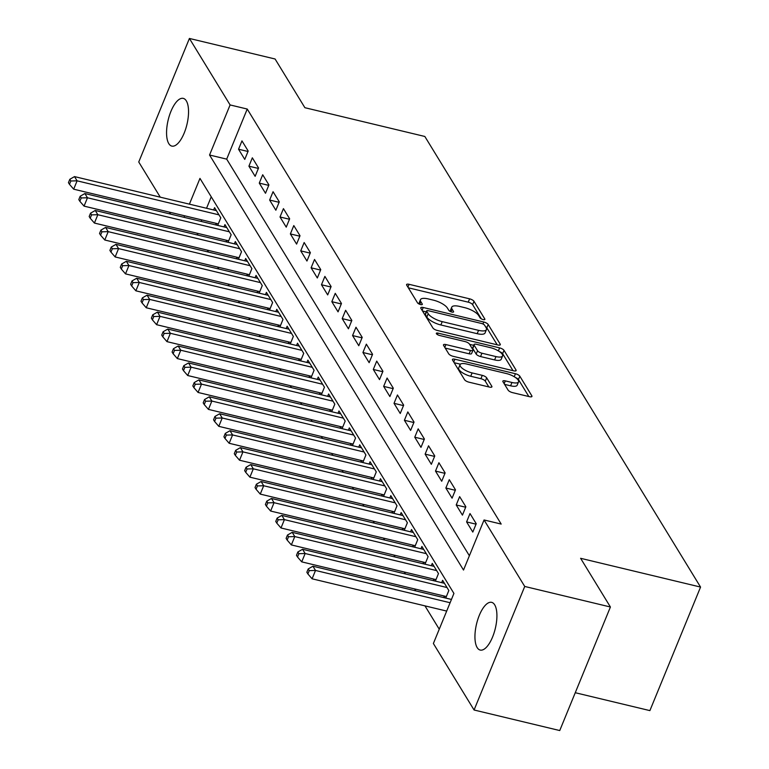 <?xml version="1.0" encoding="UTF-8"?>
<svg xmlns="http://www.w3.org/2000/svg" width="769" height="769" viewBox="0 0 769 769"><rect width="100%" height="100%" fill="white"/><g stroke="black" fill="none" stroke-linecap="round" stroke-linejoin="round"><path stroke-width="1.15" d="M483.153 319.568A2.634 0.884 22.3 0 0 484.883 319.404A2.634 0.884 22.3 0 0 484.797 318.962L473.983 301.304A3.758 1.269 22.3 0 0 469.609 298.833L409.06 284.309A3.758 1.269 22.3 0 0 406.59 284.54A3.758 1.269 22.3 0 0 406.705 285.164L417.519 302.832A2.634 0.884 22.3 0 0 420.585 304.562A2.634 0.884 22.3 0 0 422.316 304.399A2.634 0.884 22.3 0 0 422.229 303.957L420.826 301.679A12.044 4.056 22.3 0 1 420.451 299.689A12.044 4.056 22.3 0 1 428.343 298.939L433.38 300.141A12.044 4.056 22.3 0 1 447.404 308.052L448.808 310.33A2.634 0.884 22.3 0 0 451.874 312.06A2.634 0.884 22.3 0 0 453.595 311.897A2.634 0.884 22.3 0 0 453.508 311.464L452.114 309.176A12.044 4.056 22.3 0 1 451.739 307.187A12.044 4.056 22.3 0 1 459.622 306.437L464.668 307.648A12.044 4.056 22.3 0 1 478.693 315.55L480.087 317.837A2.634 0.884 22.3 0 0 483.153 319.568M477.164 647.575A24.531 9.651 103.5 0 1 477.78 619.545A24.531 9.651 103.5 0 1 491.651 602.348A24.531 9.651 103.5 0 1 494.688 604.838A24.531 9.651 103.5 0 1 494.083 632.868A24.531 9.651 103.5 0 1 480.202 650.065A24.531 9.651 103.5 0 1 477.164 647.575M168.786 143.611A24.531 9.651 103.5 0 1 169.401 115.581A24.531 9.651 103.5 0 1 183.272 98.384A24.531 9.651 103.5 0 1 186.319 100.874A24.531 9.651 103.5 0 1 185.704 128.904A24.531 9.651 103.5 0 1 171.833 146.1A24.531 9.651 103.5 0 1 168.786 143.611M508.117 390.143A3.758 1.269 22.3 0 0 512.49 392.613L529.485 396.689A3.758 1.269 22.3 0 0 531.946 396.448A3.758 1.269 22.3 0 0 531.831 395.824L519.825 376.204A3.758 1.269 22.3 0 0 515.441 373.734L454.892 359.219A3.758 1.269 22.3 0 0 452.432 359.45A3.758 1.269 22.3 0 0 452.547 360.075L464.553 379.694A3.758 1.269 22.3 0 0 468.936 382.164L489.449 387.086A3.758 1.269 22.3 0 0 491.92 386.845A3.758 1.269 22.3 0 0 491.795 386.23L486.662 377.829A3.758 1.269 22.3 0 0 482.278 375.359L472.099 372.917A10.064 3.393 22.3 0 1 460.073 364.65A10.064 3.393 22.3 0 1 466.658 364.025L506.521 373.58A10.064 3.393 22.3 0 1 518.556 381.857A10.064 3.393 22.3 0 1 511.962 382.481L505.32 380.886A3.758 1.269 22.3 0 0 502.859 381.126A3.758 1.269 22.3 0 0 502.974 381.741L508.117 390.143M160.26 197.162L138.747 161.999L189.414 38.45L275.091 59.002L304.889 107.698L424.834 136.469L700.559 587.074L580.614 558.304L610.413 607.001L524.737 586.459L474.069 709.998L433.38 643.509L453.921 593.428L199.969 178.398L189.405 204.15M189.414 38.45L230.094 104.94L209.553 155.021L463.515 570.05L484.057 519.969L524.737 586.459M484.057 519.969L501.186 524.074L247.233 109.044L230.094 104.94M497.841 344.973A3.758 1.269 22.3 0 0 500.302 344.733A3.758 1.269 22.3 0 0 500.186 344.118L488.18 324.499A3.758 1.269 22.3 0 0 483.797 322.028L423.248 307.504A3.758 1.269 22.3 0 0 420.787 307.735A3.758 1.269 22.3 0 0 420.903 308.359L432.909 327.978A3.758 1.269 22.3 0 0 437.292 330.449L497.841 344.973M504.003 350.347L516.009 369.976A3.758 1.269 22.3 0 1 516.124 370.591A3.758 1.269 22.3 0 1 513.663 370.831L453.114 356.307A3.758 1.269 22.3 0 1 448.731 353.836L443.588 345.435A3.758 1.269 22.3 0 1 443.473 344.82A3.758 1.269 22.3 0 1 445.933 344.579L470.493 350.472A3.758 1.269 22.3 0 0 472.954 350.241A3.758 1.269 22.3 0 0 472.839 349.616L469.436 344.051A3.758 1.269 22.3 0 0 465.053 341.58L439.483 335.447A2.634 0.884 22.3 0 1 436.34 333.285A2.634 0.884 22.3 0 1 438.061 333.121L499.619 347.886A3.758 1.269 22.3 0 1 504.003 350.347L502.628 353.692L513.029 370.677M443.607 595.888L444.799 597.849M433.235 578.951L434.437 580.903M422.873 562.004L424.075 563.965M412.511 545.067L413.703 547.028M402.139 528.13L403.341 530.091M391.777 511.183L392.978 513.144M381.414 494.246L382.606 496.207M371.043 477.309L372.244 479.27M360.68 460.371L361.882 462.323M350.318 443.425L351.51 445.386M339.946 426.487L341.148 428.448M329.584 409.55L330.785 411.511M319.222 392.603L320.413 394.564M308.85 375.666L310.051 377.627M298.487 358.729L299.689 360.69M288.125 341.792L289.317 343.743M277.753 324.845L278.955 326.806M267.391 307.908L268.592 309.869M257.029 290.97L258.221 292.931M246.657 274.024L247.858 275.984M236.294 257.086L237.496 259.047M225.932 240.149L227.124 242.11M248.185 151.041L241.966 140.881L238.544 149.224L244.763 159.394L248.185 151.041M258.557 167.988L252.338 157.818L248.916 166.171L255.135 176.332L258.557 167.988M268.919 184.925L262.7 174.755L259.278 183.109L265.497 193.269L268.919 184.925M279.282 201.863L273.062 191.702L269.64 200.046L275.86 210.216L279.282 201.863M289.653 218.8L283.434 208.639L280.012 216.983L286.231 227.153L289.653 218.8M300.016 235.747L293.796 225.577L290.374 233.93L296.594 244.09L300.016 235.747M310.378 252.684L304.159 242.523L300.737 250.867L306.956 261.027L310.378 252.684M320.75 269.621L314.531 259.461L311.109 267.804L317.328 277.974L320.75 269.621M331.112 286.568L324.893 276.398L321.471 284.751L327.69 294.912L331.112 286.568M341.474 303.505L335.255 293.335L331.833 301.688L338.052 311.849L341.474 303.505M351.846 320.442L345.627 310.282L342.205 318.626L348.424 328.796L351.846 320.442M362.209 337.38L355.989 327.219L352.567 335.563L358.787 345.733L362.209 337.38M372.571 354.326L366.352 344.156L362.93 352.51L369.149 362.67L372.571 354.326M382.943 371.264L376.723 361.103L373.301 369.447L379.521 379.607L382.943 371.264M393.305 388.201L387.086 378.04L383.664 386.384L389.883 396.554L393.305 388.201M403.667 405.148L397.448 394.978L394.026 403.331L400.245 413.491L403.667 405.148M414.039 422.085L407.82 411.915L404.398 420.268L410.617 430.429L414.039 422.085M424.401 439.022L418.182 428.862L414.76 437.205L420.979 447.366L424.401 439.022M434.764 455.959L428.544 445.799L425.122 454.143L431.342 464.313L434.764 455.959M445.136 472.906L438.916 462.736L435.494 471.089L441.714 481.25L445.136 472.906M455.498 489.843L449.279 479.683L445.857 488.027L452.076 498.187L455.498 489.843M465.86 506.781L459.641 496.62L456.219 504.964L462.438 515.134L465.86 506.781M476.232 523.718L470.013 513.557L466.591 521.911L472.81 532.071L476.232 523.718M247.233 109.044L226.692 159.135L469.378 555.747M196.931 233.19L198.133 235.151M207.294 250.136L208.495 252.097M217.665 267.074L218.857 269.035M228.028 284.011L229.229 285.972M238.39 300.958L239.592 302.909M248.762 317.895L249.954 319.856M259.124 334.832L260.326 336.793M269.486 351.769L270.688 353.73M279.858 368.716L281.05 370.677M290.221 385.654L291.422 387.614M300.583 402.591L301.784 404.552M310.955 419.538L312.147 421.489M321.317 436.475L322.519 438.436M331.679 453.412L332.881 455.373M342.051 470.349L343.243 472.31M352.413 487.296L353.615 489.247M362.776 504.233L363.977 506.194M373.148 521.171L374.34 523.131M383.51 538.117L384.711 540.069M393.872 555.055L395.074 557.016M404.244 571.992L405.436 573.953M414.606 588.929L415.808 590.89M424.969 605.876L439.253 629.205M211.235 196.816L206.544 208.264M201.766 219.905L201.142 221.424M215.56 223.212L216.762 225.163M213.638 209.966L214.58 207.659L220.799 217.829L217.694 225.394M224 226.903L224.942 224.606L231.161 234.766L228.066 242.331M234.362 243.84L235.314 241.543L241.533 251.703L238.428 259.268M244.734 260.787L245.676 258.48L251.896 268.641L248.791 276.215M255.097 277.724L256.039 275.417L262.258 285.587L259.163 293.152M265.459 294.662L266.41 292.364L272.63 302.525L269.525 310.09M275.831 311.608L276.773 309.301L282.992 319.462L279.887 327.027M286.193 328.546L287.135 326.239L293.354 336.409L290.259 343.974M296.555 345.483L297.507 343.176L303.726 353.346L300.621 360.911M306.927 362.42L307.869 360.123L314.088 370.283L310.984 377.848M317.289 379.367L318.231 377.06L324.451 387.22L321.355 394.795M327.661 396.304L328.603 393.997L334.823 404.167L331.718 411.732M338.024 413.241L338.966 410.944L345.185 421.104L342.08 428.669M348.386 430.179L349.328 427.881L355.547 438.042L352.452 445.607M358.758 447.125L359.7 444.818L365.919 454.988L362.814 462.553M369.12 464.063L370.062 461.756L376.281 471.926L373.176 479.491M379.482 481L380.424 478.703L386.644 488.863L383.548 496.428M389.854 497.947L390.796 495.64L397.015 505.8L393.911 513.375M400.216 514.884L401.158 512.577L407.378 522.747L404.273 530.312M410.579 531.821L411.521 529.524L417.74 539.684L414.645 547.249M420.951 548.758L421.893 546.461L428.112 556.621L425.007 564.186M431.313 565.705L432.255 563.398L438.474 573.568L435.369 581.133M441.675 582.642L442.617 580.335L448.836 590.505L445.741 598.071M575.26 692.715L649.892 710.614L700.559 587.074M610.413 607.001L559.745 730.55L474.069 709.998M170.631 214.099L169.43 212.148M184.637 215.791L184.012 217.31M226.692 159.135L209.553 155.021M238.544 149.224L248.003 151.493M248.916 166.171L258.365 168.44M259.278 183.109L268.737 185.377M269.64 200.046L279.099 202.314M280.012 216.983L289.461 219.252M290.374 233.93L299.833 236.198M300.737 250.867L310.195 253.136M311.109 267.804L320.558 270.073M321.471 284.751L330.93 287.02M331.833 301.688L341.292 303.957M342.205 318.626L351.654 320.894M352.567 335.563L362.026 337.831M362.93 352.51L372.388 354.778M373.301 369.447L382.751 371.715M383.664 386.384L393.122 388.653M394.026 403.331L403.485 405.599M404.398 420.268L413.847 422.537M414.76 437.205L424.219 439.474M425.122 454.143L434.581 456.411M435.494 471.089L444.943 473.358M445.857 488.027L455.315 490.295M456.219 504.964L465.678 507.232M466.591 521.911L476.04 524.179M451.739 307.187L450.365 310.532A12.044 4.056 22.3 0 0 450.307 311.483M420.451 299.689L419.086 303.024A12.044 4.056 22.3 0 0 419.018 303.986M481.307 318.837L472.618 304.639A3.758 1.269 22.3 0 0 468.234 302.169L408.32 287.798M426.237 311.887L422.517 310.993M497.207 344.82L486.806 327.834A3.758 1.269 22.3 0 0 485.479 326.642M484.585 325.191A2.634 0.884 22.3 0 0 481.519 323.47L428.371 310.714A2.634 0.884 22.3 0 0 426.651 310.887A2.634 0.884 22.3 0 0 426.728 311.32L428.208 313.733A12.044 4.056 22.3 0 0 442.223 321.634L478.558 330.343A12.044 4.056 22.3 0 0 486.441 329.593A12.044 4.056 22.3 0 0 486.066 327.604L484.585 325.191M426.651 310.887L425.276 314.223A2.634 0.884 22.3 0 0 425.363 314.656L426.728 311.32M486.441 329.593L485.076 332.929A12.044 4.056 22.3 0 1 477.184 333.688L440.858 324.97A12.044 4.056 22.3 0 1 426.833 317.068L425.363 314.656M445.203 348.078L469.128 353.807A3.758 1.269 22.3 0 0 471.589 353.577L472.954 350.241M469.619 344.358L473.704 345.329M495.976 356.585A10.064 3.393 22.3 0 0 502.57 355.951A10.064 3.393 22.3 0 0 490.535 347.684L476.492 344.32A3.758 1.269 22.3 0 0 474.021 344.55A3.758 1.269 22.3 0 0 474.146 345.175L477.549 350.751A3.758 1.269 22.3 0 0 481.932 353.211L495.976 356.585L494.602 359.921A10.064 3.393 22.3 0 0 501.196 359.296L502.57 355.951M474.021 344.55L472.656 347.896A3.758 1.269 22.3 0 0 472.772 348.511L474.146 345.175M494.602 359.921L480.558 356.556A3.758 1.269 22.3 0 1 476.184 354.086L472.772 348.511M502.628 353.692A3.758 1.269 22.3 0 0 499.379 351.568M518.556 381.857L517.181 385.192A10.064 3.393 22.3 0 1 510.597 385.817L504.589 384.375M460.073 364.65L458.699 367.995A10.064 3.393 22.3 0 0 470.734 376.262L472.099 372.917M488.815 386.932L485.287 381.174A3.758 1.269 22.3 0 0 480.913 378.704L470.734 376.262M460.391 364.198L454.162 362.708M528.841 396.535L518.45 379.55A3.758 1.269 22.3 0 0 515.451 377.512M216.397 210.629L74.516 176.601L77.102 180.83L73.68 189.184L218.3 223.866A3.835 1.288 -157.7 0 1 218.319 223.866L220.79 217.81M70.844 180.994L69.806 179.302L68.441 182.647L69.479 184.339L70.844 180.994L77.102 180.83L218.982 214.859M69.806 179.302L74.516 176.601M73.68 189.184L69.479 184.339M226.759 227.566L84.878 193.538L87.474 197.777L84.052 206.121L228.672 240.803A3.835 1.288 -157.7 0 1 228.681 240.812L231.152 234.747M81.216 197.941L80.178 196.249L78.803 199.584L79.841 201.276L81.216 197.941L87.474 197.777L229.354 231.796M80.178 196.249L84.878 193.538M84.052 206.121L79.841 201.276M237.121 244.504L95.25 210.475L97.836 214.714L94.414 223.058L239.034 257.75A3.835 1.288 -157.7 0 1 239.053 257.75M91.578 214.878L90.54 213.186L89.175 216.522L90.204 218.213L91.578 214.878L97.836 214.714L239.717 248.743M90.54 213.186L95.25 210.475M94.414 223.058L90.204 218.213M247.493 261.441L105.613 227.422L108.198 231.652L104.776 240.005L249.396 274.687A3.835 1.288 -157.7 0 1 249.416 274.687L251.886 268.631M101.941 231.815L100.902 230.123L99.537 233.459L100.576 235.16L101.941 231.815L108.198 231.652L250.079 265.68M100.902 230.123L105.613 227.422M104.776 240.005L100.576 235.16M257.855 278.388L115.975 244.359L118.57 248.589L115.148 256.942L259.768 291.624A3.835 1.288 -157.7 0 1 259.778 291.634L262.248 285.568M112.312 248.762L111.274 247.06L109.9 250.406L110.938 252.097L112.312 248.762L118.57 248.589L260.451 282.617M111.274 247.06L115.975 244.359M115.148 256.942L110.938 252.097M268.218 295.325L126.347 261.297L128.932 265.536L125.51 273.879L270.13 308.561A3.835 1.288 -157.7 0 1 270.15 308.571M122.675 265.699L121.637 264.007L120.272 267.343L121.3 269.035L122.675 265.699L128.932 265.536L270.813 299.564M121.637 264.007L126.347 261.297M125.51 273.879L121.3 269.035M278.589 312.262L136.709 278.234L139.295 282.473L135.873 290.817L280.493 325.508A3.835 1.288 -157.7 0 1 280.512 325.508L282.982 319.443M133.037 282.636L131.999 280.945L130.634 284.28L131.672 285.981L133.037 282.636L139.295 282.473L281.175 316.501M131.999 280.945L136.709 278.234M135.873 290.817L131.672 285.981M288.952 329.209L147.071 295.181L149.667 299.41L146.245 307.763L290.865 342.445A3.835 1.288 -157.7 0 1 290.884 342.445L293.345 336.389M143.409 299.574L142.371 297.882L140.996 301.227L142.034 302.919L143.409 299.574L149.667 299.41L291.547 333.438M142.371 297.882L147.071 295.181M146.245 307.763L142.034 302.919M299.314 346.146L157.443 312.118L160.029 316.357L156.607 324.701L301.227 359.383A3.835 1.288 -157.7 0 1 301.246 359.392M153.771 316.52L152.733 314.829L151.368 318.164L152.397 319.856L153.771 316.52L160.029 316.357L301.909 350.376M152.733 314.829L157.443 312.118M156.607 324.701L152.397 319.856M309.686 363.083L167.805 329.055L170.391 333.294L166.969 341.638L311.589 376.329A3.835 1.288 -157.7 0 1 311.608 376.329L314.079 370.264M164.133 333.458L163.095 331.766L161.73 335.101L162.768 336.793L164.133 333.458L170.391 333.294L312.272 367.322M163.095 331.766L167.805 329.055M166.969 341.638L162.768 336.793M320.048 380.021L178.168 346.002L180.763 350.231L177.341 358.585L321.961 393.267A3.835 1.288 -157.7 0 1 321.98 393.267L324.441 387.211M174.505 350.395L173.467 348.703L172.093 352.039L173.131 353.74L174.505 350.395L180.763 350.231L322.644 384.26M173.467 348.703L178.168 346.002M177.341 358.585L173.131 353.74M330.41 396.967L188.54 362.939L191.125 367.169L187.703 375.522L332.323 410.204A3.835 1.288 -157.7 0 1 332.343 410.213M184.868 367.342L183.829 365.64L182.464 368.985L183.493 370.677L184.868 367.342L191.125 367.169L333.006 401.197M183.829 365.64L188.54 362.939M187.703 375.522L183.493 370.677M340.782 413.905L198.902 379.876L201.488 384.116L198.066 392.459L342.686 427.141A3.835 1.288 -157.7 0 1 342.705 427.151L345.175 421.085M195.23 384.279L194.192 382.587L192.827 385.923L193.865 387.614L195.23 384.279L201.488 384.116L343.368 418.144M194.192 382.587L198.902 379.876M198.066 392.459L193.865 387.614M351.145 430.842L209.264 396.814L211.86 401.053L208.437 409.396L353.058 444.088A3.835 1.288 -157.7 0 1 353.077 444.088L355.538 438.022M205.602 401.216L204.564 399.524L203.189 402.86L204.227 404.561L205.602 401.216L211.86 401.053L353.74 435.081M204.564 399.524L209.264 396.814M208.437 409.396L204.227 404.561M361.507 447.789L219.636 413.76L222.222 417.99L218.8 426.343L363.42 461.025A3.835 1.288 -157.7 0 1 363.439 461.025M215.964 418.153L214.926 416.462L213.561 419.807L214.589 421.499L215.964 418.153L222.222 417.99L364.102 452.018M214.926 416.462L219.636 413.76M218.8 426.343L214.589 421.499M371.879 464.726L229.998 430.698L232.584 434.937L229.162 443.28L373.782 477.962A3.835 1.288 -157.7 0 1 373.801 477.972L376.272 471.906M226.326 435.1L225.288 433.399L223.923 436.744L224.961 438.436L226.326 435.1L232.584 434.937L374.465 468.955M225.288 433.399L229.998 430.698M229.162 443.28L224.961 438.436M382.241 481.663L240.361 447.635L242.956 451.874L239.534 460.218L384.154 494.909A3.835 1.288 -157.7 0 1 384.173 494.909L386.634 488.844M236.698 452.037L235.66 450.346L234.285 453.681L235.324 455.373L236.698 452.037L242.956 451.874L384.836 485.902M235.66 450.346L240.361 447.635M239.534 460.218L235.324 455.373M392.603 498.6L250.732 464.582L253.318 468.811L249.896 477.164L394.516 511.846A3.835 1.288 -157.7 0 1 394.535 511.846M247.06 468.975L246.022 467.283L244.657 470.618L245.696 472.32L247.06 468.975L253.318 468.811L395.199 502.839M246.022 467.283L250.732 464.582M249.896 477.164L245.696 472.32M402.975 515.547L261.095 481.519L263.69 485.748L260.258 494.102L404.879 528.784A3.835 1.288 -157.7 0 1 404.898 528.793L407.368 522.728M257.423 485.921L256.385 484.22L255.02 487.565L256.058 489.257L257.423 485.921L263.69 485.748L405.561 519.777M256.385 484.22L261.095 481.519M260.258 494.102L256.058 489.257M413.338 532.484L271.457 498.456L274.052 502.695L270.63 511.039L415.25 545.721A3.835 1.288 -157.7 0 1 415.27 545.73M267.795 502.859L266.756 501.167L265.382 504.502L266.42 506.194L267.795 502.859L274.052 502.695L415.933 536.724M266.756 501.167L271.457 498.456M270.63 511.039L266.42 506.194M423.709 549.422L281.829 515.393L284.415 519.633L280.993 527.976L425.613 562.668A3.835 1.288 -157.7 0 1 425.632 562.668M278.157 519.796L277.119 518.104L275.754 521.44L276.792 523.141L278.157 519.796L284.415 519.633L426.295 553.661M277.119 518.104L281.829 515.393M280.993 527.976L276.792 523.141M434.072 566.369L292.191 532.34L294.787 536.57L291.355 544.923L435.975 579.605A3.835 1.288 -157.7 0 1 435.994 579.605L438.465 573.549M288.519 536.733L287.481 535.041L286.116 538.387L287.154 540.078L288.519 536.733L294.787 536.57L436.657 570.598M287.481 535.041L292.191 532.34M291.355 544.923L287.154 540.078M444.434 583.306L302.553 549.277L305.149 553.517L301.727 561.86L446.347 596.542A3.835 1.288 -157.7 0 1 446.366 596.552L448.827 590.486M298.891 553.68L297.853 551.979L296.478 555.324L297.516 557.016L298.891 553.68L305.149 553.517L447.029 587.535M297.853 551.979L302.553 549.277M301.727 561.86L297.516 557.016M451.461 599.445L312.925 566.215L315.511 570.454L312.089 578.797L446.683 611.076M309.253 570.617L308.215 568.925L306.85 572.261L307.888 573.953L309.253 570.617L315.511 570.454L450.105 602.733M308.215 568.925L312.925 566.215M312.089 578.797L307.888 573.953M484.518 319.654L484.797 318.962M421.95 304.649L422.229 303.957M453.229 312.147L453.508 311.464M451.038 311.801L452.114 309.176M419.749 304.303L420.826 301.679M407.906 287.116L409.06 284.309M468.234 302.169L469.609 298.833M472.618 304.639L473.983 301.304M422.094 310.311L423.248 307.504M482.99 323.999L483.797 322.028M486.806 327.834L488.18 324.499M499.783 345.098L500.186 344.118M426.833 317.068L428.208 313.733M440.858 324.97L442.223 321.634M477.184 333.688L478.558 330.343M515.605 370.956L516.009 369.976M444.79 347.396L445.933 344.579M469.128 353.807L470.493 350.472M437.446 334.611L438.061 333.121M498.379 350.914L499.619 347.886M476.184 354.086L477.549 350.751M480.558 356.556L481.932 353.211M504.166 383.693L505.32 380.886M510.597 385.817L511.962 382.481M480.913 378.704L482.278 375.359M485.287 381.174L486.662 377.829M491.391 387.211L491.795 386.23M453.739 362.026L454.892 359.219M514.221 376.723L515.441 373.734M518.45 379.55L519.825 376.204M531.427 396.804L531.831 395.824M239.034 257.75L241.524 251.684M270.13 308.561L272.62 302.505M301.227 359.383L303.717 353.327M332.323 410.204L334.813 404.148M363.42 461.025L365.909 454.969M394.516 511.846L397.006 505.791M415.25 545.721L417.73 539.665M425.613 562.668L428.102 556.602"/></g></svg>
